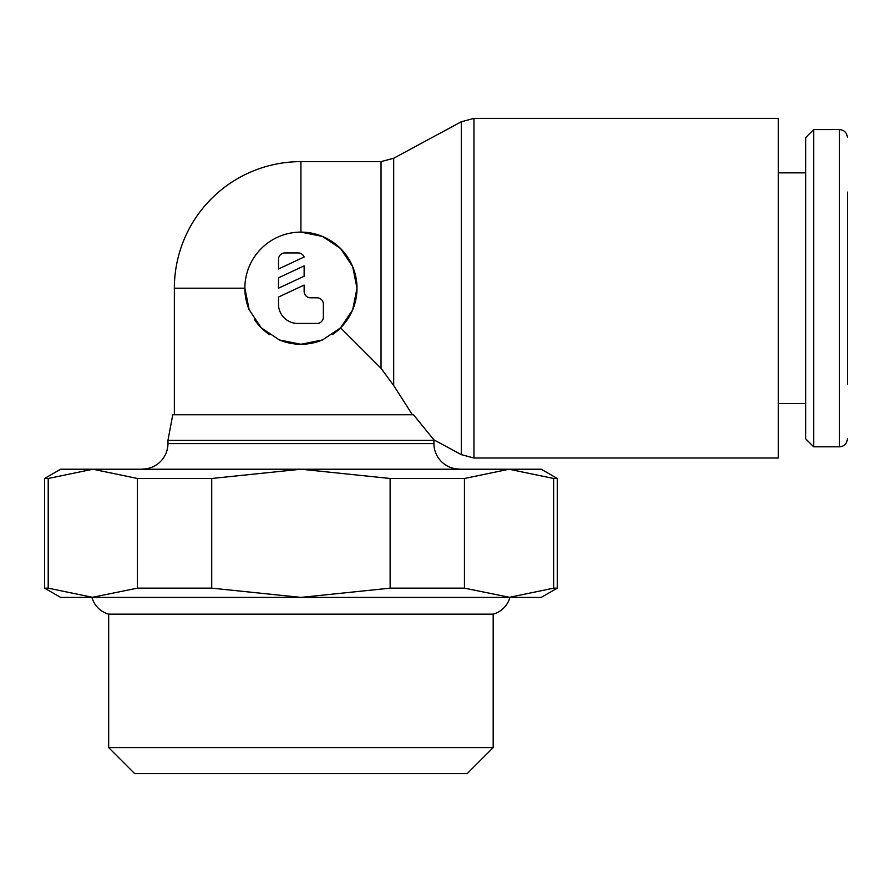 <?xml version="1.0" encoding="UTF-8"?>
<svg xmlns="http://www.w3.org/2000/svg" width="892" height="892" viewBox="0 0 892 892"><rect width="100%" height="100%" fill="white"/><g stroke="black" fill="none" stroke-linecap="round" stroke-linejoin="round"><path stroke-width="1.34" d="M332.303 334.667A56.073 56.073 0 0 0 300.927 232.121L322.514 236.447L340.554 248.522L352.675 266.585L357.001 288.194L352.675 309.792L340.577 327.843L322.525 339.941L300.927 344.267L279.319 339.941L261.256 327.821L249.18 309.769L244.854 288.194A56.073 56.073 0 0 1 300.927 232.121L300.927 161.63L381.04 161.63L393.695 158.241L461.298 121.769L473.953 118.38L778.348 118.38L778.348 458.02L473.953 458.02L461.298 454.619L433.791 439.778L433.902 440.392L167.964 440.392L172.769 414.758L413.487 414.758L433.791 439.778M461.298 121.769L461.298 454.619M340.577 327.843L381.04 368.296L393.695 385.534L412.394 414.758M393.695 158.241L393.695 385.534M167.964 440.392L167.964 443.592A25.634 25.634 0 0 1 142.33 469.069M459.536 469.069A25.634 25.634 0 0 1 433.902 443.592L433.902 440.392M847.4 192.07L847.4 384.318M813.671 129.585L839.472 129.585L839.472 446.803L813.671 446.803L805.744 438.875L805.744 137.524L813.671 129.585L813.671 446.803M778.348 172.847L805.744 172.847M805.744 403.541L778.348 403.541M557.266 588.151L553.642 588.151L509.053 597.395L541.243 597.395L557.266 588.151L557.266 478.48L541.243 469.225L60.623 469.225L44.6 478.48L44.6 588.151L60.623 597.395L92.813 597.395L48.213 588.151L44.6 588.151M493.176 747.607L467.163 773.62L134.692 773.62L108.679 747.607L493.176 747.607L493.176 614.153L108.679 614.153L108.679 747.607M493.176 614.153A24.028 24.028 0 0 0 509.934 597.395L464.453 588.151L390.127 588.151L300.927 597.395L509.053 597.395M92.813 597.395L300.927 597.395L211.727 588.151L137.413 588.151L91.932 597.395A24.028 24.028 0 0 0 108.679 614.153M174.364 414.758L174.364 288.194L244.854 288.194A56.073 56.073 0 0 0 249.191 309.792M322.525 339.941A56.073 56.073 0 0 1 279.341 339.941M269.562 334.667A56.073 56.073 0 0 1 254.454 319.559M278.505 259.36A6.411 6.411 0 0 1 284.916 252.949L297.727 252.949A6.411 6.411 0 0 1 304.139 257.019L278.505 268.971L278.505 259.36M316.95 297.805A6.411 6.411 0 0 1 323.361 304.217L323.361 317.028A6.411 6.411 0 0 1 316.95 323.439L297.727 323.439A19.223 19.223 0 0 1 278.505 304.217L278.505 297.036L304.139 285.083L304.139 291.405A6.411 6.411 0 0 0 310.55 297.805L316.95 297.805M304.139 265.861L304.139 276.241L278.505 288.194L278.505 277.813L304.139 265.861M44.6 478.48L48.213 478.48L92.813 469.225L137.413 478.48L211.727 478.48L300.927 469.225L390.127 478.48L464.453 478.48L509.053 469.225L553.642 478.48L557.266 478.48M48.213 588.151L48.213 478.48M553.642 478.48L553.642 588.151M464.453 588.151L464.453 478.48M390.127 478.48L390.127 588.151M211.727 588.151L211.727 478.48M137.413 478.48L137.413 588.151M433.902 443.592L167.964 443.592L433.902 443.592M473.953 118.38L473.953 458.02M381.04 161.63L381.04 368.296M839.472 446.803C844.245 446.379 846.887 443.737 847.4 438.875M300.927 161.63A126.564 126.564 0 0 0 174.364 288.194M839.472 129.585C844.245 130.02 846.887 132.663 847.4 137.524"/></g></svg>
